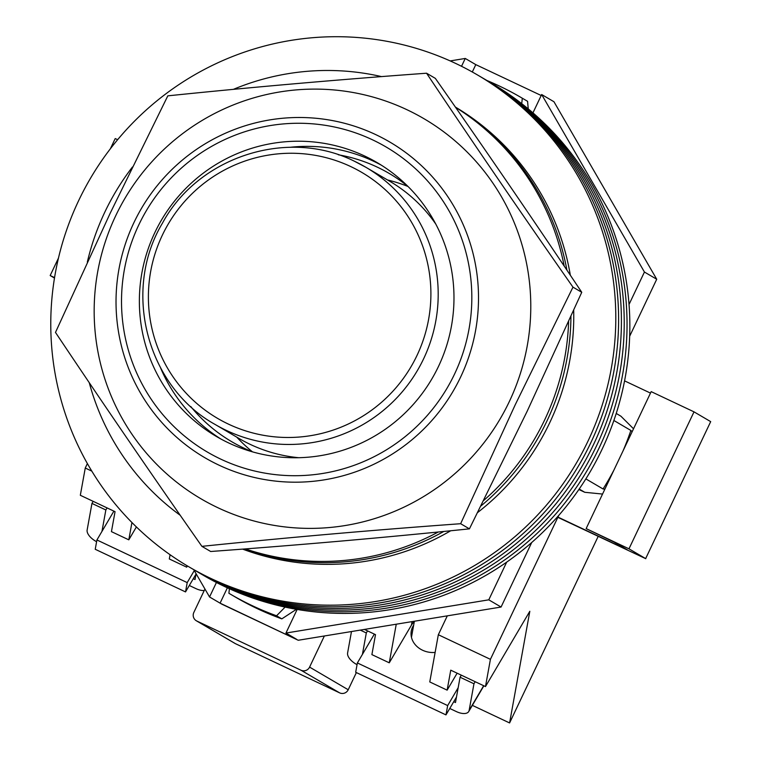 <?xml version="1.0" encoding="UTF-8"?>
<svg xmlns="http://www.w3.org/2000/svg" width="761" height="761" viewBox="0 0 761 761"><rect width="100%" height="100%" fill="white"/><g stroke="black" fill="none" stroke-linecap="round" stroke-linejoin="round"><path stroke-width="1.14" d="M189.099 566.945L200.333 573.537A285.137 281.608 -59.6 0 0 599.192 447.782A285.137 281.608 -59.6 0 0 488.714 81.532L491.52 83.177A285.137 281.608 -59.6 0 1 602.008 449.428A285.137 281.608 -59.6 0 1 203.149 575.183L200.333 573.537A285.137 281.608 -59.6 0 0 599.192 447.782A285.137 281.608 -59.6 0 0 488.714 81.532L485.899 79.886A285.137 281.608 -59.6 0 1 596.386 446.136A285.137 281.608 -59.6 0 0 485.899 79.886L483.092 78.24A285.137 281.608 -59.6 0 1 593.57 444.491A285.137 281.608 -59.6 0 0 483.092 78.24L480.286 76.595A285.137 281.608 -59.6 0 1 590.764 442.835A285.137 281.608 -59.6 0 0 480.286 76.595L477.47 74.949A285.137 281.608 -59.6 0 0 78.611 200.704A285.137 281.608 -59.6 0 0 189.099 566.945A285.137 281.608 -59.6 0 0 587.958 441.19A285.137 281.608 -59.6 0 0 477.47 74.949M197.527 571.892A285.137 281.608 -59.6 0 0 596.386 446.136A285.137 281.608 -59.6 0 1 197.527 571.892M194.721 570.236A285.137 281.608 -59.6 0 0 593.57 444.491A285.137 281.608 -59.6 0 1 194.721 570.236M191.905 568.591A285.137 281.608 -59.6 0 0 590.764 442.835A285.137 281.608 -59.6 0 1 191.905 568.591M190.783 406.545A155.529 153.598 -59.6 0 0 231.81 441.751A155.529 153.598 -59.6 0 0 252.633 451.901M252.443 451.825A155.529 153.598 120.4 0 1 236.747 437.128M613.832 470.269A272.181 268.804 120.4 0 1 603.073 488.981L585.846 478.888M613.87 420.481L630.869 430.45A272.181 268.804 120.4 0 1 623.173 450.607M285.099 607.107L276.557 615.782A287.734 284.167 120.4 0 1 230.107 593.989A287.734 284.167 120.4 0 1 228.899 593.276L229.394 588.748M528.239 108.89L527.582 101.318A287.734 284.167 -59.6 0 0 526.374 100.604L521.104 97.513A287.734 284.167 120.4 0 1 522.312 98.226L527.582 101.318M522.312 98.226L521.723 103.658M616.22 413.451L620.909 416.2L633.533 428.785M630.869 430.45L632.144 431.715M602.541 494.06L584.771 492.291L579.197 489.028M604.871 489.161L603.073 488.981M276.557 615.782L281.827 618.864L296.419 609.314M584.771 492.291L579.34 489.723A42.121 41.598 120.4 0 1 578.874 489.504M408.134 186.588A155.529 153.598 -59.6 0 0 389.109 173.384A155.529 153.598 -59.6 0 0 338.341 154.787M486.954 80.504A287.734 284.167 120.4 0 1 521.104 97.513M230.107 593.989L235.377 597.071A287.734 284.167 -59.6 0 0 281.827 618.864M387.482 179.948A155.529 153.598 120.4 0 1 407.982 186.464M546.902 421.09A246.26 243.206 -59.6 0 0 570.94 316.443A246.26 243.206 -59.6 0 1 546.902 421.09A246.26 243.206 -59.6 0 1 480.933 505.97A246.26 243.206 -59.6 0 0 546.902 421.09M566.916 270.136A246.26 243.206 -59.6 0 0 455.449 107.158A246.26 243.206 -59.6 0 1 566.916 270.136M477.661 512.505A246.26 243.206 -59.6 0 0 549.718 422.736A246.26 243.206 -59.6 0 0 573.689 310.336M570.331 275.225A246.26 243.206 -59.6 0 0 455.392 107.073M244.024 548.995A246.26 243.206 -59.6 0 0 443.815 531.444A246.26 243.206 -59.6 0 1 244.024 548.995M242.597 549.109A246.26 243.206 -59.6 0 0 450.702 530.759M483.682 500.481A246.26 243.206 -59.6 0 0 544.714 419.806A246.26 243.206 -59.6 0 0 568.619 321.608M564.196 266.093A246.26 243.206 -59.6 0 0 455.535 107.291M381.537 76.604A246.26 243.206 -59.6 0 0 233.38 89.36M132.433 167.03A246.26 243.206 -59.6 0 0 104.828 212.11A246.26 243.206 -59.6 0 0 87.325 262.098M89.256 382.678A246.26 243.206 -59.6 0 0 180.233 515.302M245.289 548.9A246.26 243.206 -59.6 0 0 438.279 531.996M506.683 562.132L488.781 599.83L285.955 633.047L297.161 609.437M532.947 112.875L541.661 94.526L644.434 272.038L629.024 304.476M461.537 66.293L465.256 58.454L475.796 64.628L541.195 95.506M450.198 60.918L465.256 58.454M193.741 569.666L209.551 596.976L220.081 603.15L298.245 640.258L221.841 604.177L220.081 603.15L227.368 587.825M216.428 582.488L209.551 596.976M644.434 272.038L656.724 279.239L553.951 101.736L541.661 94.526M656.724 279.239L629.67 336.229M531.72 542.498L501.071 607.04L298.245 640.258M488.781 599.83L501.071 607.04M285.955 633.047L296.486 639.221M472.296 71.991L475.796 64.628M557.461 516.862L627.416 549.889L614.241 542.165L586.141 528.6L651.178 391.63L694.013 411.853L628.976 548.824L586.141 528.6M624.562 380.861L650.484 393.095M628.976 548.824L645.651 558.603L710.688 421.632L645.651 558.603M694.013 411.853L710.688 421.632M557.842 517.337L645.785 558.698M58.464 258.074L50.178 275.539L54.488 278.06M117.632 139.701L115.215 138.569L110.355 148.804M50.178 275.539L54.564 277.603M354.445 161.246C287.591 127.772 198.307 156.585 162.454 223.154C121.76 290.759 146.854 386.75 215.154 424.476A149.051 147.206 120.4 0 0 226.597 430.517A149.051 147.206 120.4 0 0 420.709 364.595A149.051 147.206 120.4 0 0 365.898 167.296L354.445 161.246A149.051 147.206 120.4 0 1 365.898 167.296L389.603 181.185A149.051 147.206 120.4 0 1 435.777 224.057M298.826 457.713A149.051 147.206 120.4 0 1 250.302 444.414A149.051 147.206 120.4 0 1 238.859 438.374L215.154 424.476M115.682 215.829A220.338 217.598 120.4 0 1 406.973 109.727A220.338 217.598 120.4 0 1 509.271 401.665A220.338 217.598 120.4 0 1 217.979 507.768A220.338 217.598 120.4 0 1 115.682 215.829M426.56 73.218L435.34 78.364C486.098 150.821 534.907 222.126 581.756 292.291L527.078 411.444L469.423 528.857C385.133 537.551 298.883 545.095 210.683 551.497L201.903 546.35C286.193 537.656 372.443 530.113 460.643 523.711L515.33 404.557L572.976 287.144C522.217 214.688 473.409 143.382 426.56 73.218C338.36 79.61 252.11 87.154 167.82 95.848L110.174 213.261L55.486 332.414C102.335 402.579 151.144 473.894 201.903 546.35M154.864 232.533A158.773 156.804 -59.6 0 0 216.39 436.462A158.773 156.804 -59.6 0 0 438.479 366.441A158.773 156.804 -59.6 0 0 376.961 162.512A158.773 156.804 -59.6 0 0 154.864 232.533M160.666 368.105A158.773 156.804 -59.6 0 0 220.823 438.964M381.309 165.156A158.773 156.804 -59.6 0 0 290.093 147.301M572.976 287.144L581.756 292.291M460.643 523.711L469.423 528.857M413.651 625.209A20.737 17.693 10.3 0 0 411.282 631.031A20.737 17.693 10.3 0 0 422.555 650.227A20.737 17.693 10.3 0 0 435.121 652.415M411.967 634.522A20.737 17.693 10.3 0 0 411.178 635.825A20.737 17.693 -169.7 0 1 411.967 634.522M456.476 697.066L445.975 714.893L355.682 672.258L357.375 662.945L374.355 634.103M458.16 687.744L447.668 705.58L357.375 662.945M445.975 714.893L447.668 705.58M449.761 708.472L456.362 711.583A12.966 6.449 -149.5 0 0 468.738 711.506A12.966 6.449 -149.5 0 0 469.137 710.394L473.96 683.778L460.072 677.223L455.487 702.508L453.756 701.69M357.061 664.676A12.966 6.449 -149.5 0 1 347.596 653.005L351.477 631.535M475.178 681.713L473.96 683.778M367.525 630.879L366.307 632.952L362.426 654.365M366.307 632.952L360.267 630.098M460.072 677.223L461.29 675.15M193.294 578.712L195.035 579.53L196.081 573.718M96.599 541.699A12.966 6.449 30.5 0 1 87.135 530.027L91.957 503.411L105.846 509.975L101.964 531.387M93.175 501.347L91.957 503.411M189.299 585.494L195.9 588.605A12.966 6.449 30.5 0 0 204.224 590.536M105.846 509.975L107.063 507.901M113.893 511.126L96.913 539.968L95.23 549.28L185.522 591.915L187.206 582.603L194.274 570.598M185.522 591.915L196.015 574.089M96.913 539.968L187.206 582.603M87.382 463.563L85.261 468.034L91.815 471.126M204.947 589.024L193.827 612.453A6.478 6.402 -59.6 0 0 196.833 621.033L301.014 670.232A6.478 6.402 -59.6 0 0 309.584 667.102L348.215 689.751L356.367 672.581M324.367 635.977L309.584 667.102M472.353 705.361L509.594 722.95L529.818 611.283L485.48 686.574L490.417 659.33L438.326 634.741L447.297 615.849M490.417 659.33L558.783 515.359M187.396 565.946L186.683 567.164L169.313 558.964L170.084 554.74M136.4 526.935L128.799 539.834L111.439 531.635L115.054 511.677L80.324 495.278L85.261 468.034M186.949 565.67L186.683 567.164M128.799 539.834L131.938 522.522M196.833 621.033L235.463 643.682L339.644 692.871L301.014 670.232M509.594 722.95L598.184 536.381M348.215 689.751A6.478 6.402 120.4 0 1 339.644 692.871M235.463 643.682A6.478 6.402 120.4 0 1 234.968 643.416L196.338 620.776M396.253 624.201L389.261 662.812L371.891 654.612L375.506 634.655L364.424 629.414M438.326 634.741L429.775 681.942L447.135 690.141L457.123 673.19M485.48 686.574L450.75 670.175L447.135 690.141M389.261 662.812L411.425 625.162A22.678 19.348 -169.7 0 1 414.326 621.461M228.5 424.143A142.573 140.804 -59.6 0 0 416.98 355.492A142.573 140.804 -59.6 0 0 350.792 166.592A142.573 140.804 -59.6 0 0 162.312 235.244A142.573 140.804 -59.6 0 0 228.5 424.143M133.888 222.697A182.935 180.661 120.4 0 1 375.734 134.611A182.935 180.661 120.4 0 1 460.652 376.98A182.935 180.661 120.4 0 1 218.816 465.076A182.935 180.661 120.4 0 1 133.888 222.697M454.564 374.041A176.78 174.592 -59.6 0 0 372.49 139.805A176.78 174.592 -59.6 0 0 138.778 224.933A176.78 174.592 -59.6 0 0 220.852 459.168A176.78 174.592 -59.6 0 0 454.564 374.041M469.137 710.394L483.673 685.718M412.072 621.613L411.425 625.162M468.738 711.506L483.863 685.813M414.374 621.233L411.454 637.318"/></g></svg>
